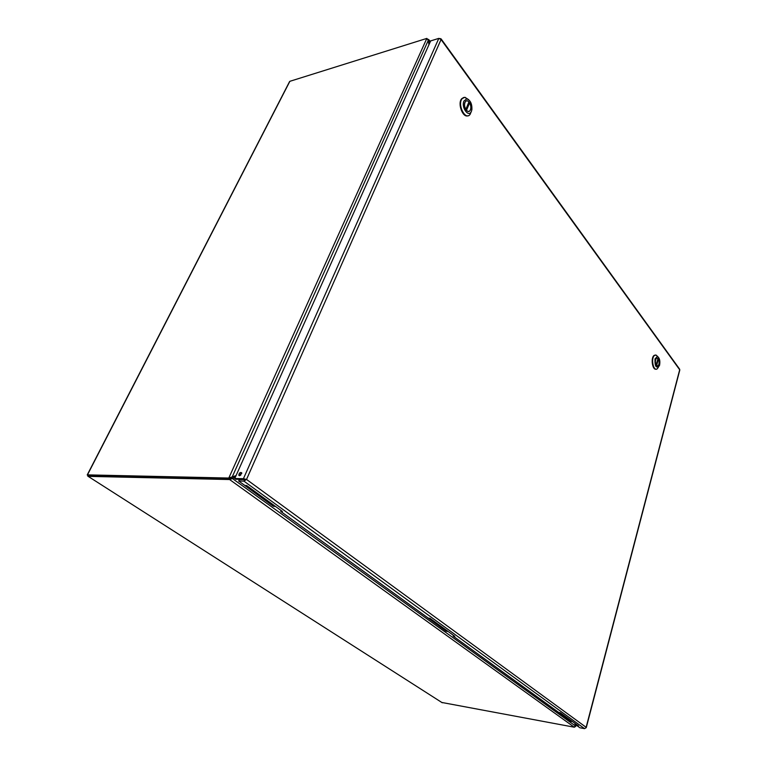 <?xml version="1.0" encoding="UTF-8"?>
<svg xmlns="http://www.w3.org/2000/svg" width="767" height="767" viewBox="0 0 767 767"><rect width="100%" height="100%" fill="white"/><g stroke="black" fill="none" stroke-linecap="round" stroke-linejoin="round"><path stroke-width="1.15" d="M575.202 725.256L575.835 725.381L575.595 723.818M429.501 43.479L428.916 39.74L427.555 39.04M289.293 82.424L289.868 81.312L426.826 38.408L428.254 40.411L428.945 44.716M241.71 473.536L240.416 474.016M236.035 475.626L228.796 478.052L87.275 474.869M230.253 478.196L232.439 478.55L235.181 477.534M574.905 723.319L575.298 725.86L574.272 727.202L441.821 702.467M231.433 478.522L235.402 477.055M239.774 475.444L240.838 475.051M428.293 40.68L429.012 40.459L430.153 42.012M289.868 81.312L87.361 475.07L88.378 475.722L229.832 478.8L228.796 478.052L426.826 38.408M229.832 478.8L230.963 477.266M88.493 475.722L88.157 476.365L229.611 479.538L232.439 478.55L575.298 725.86M574.272 727.202L229.611 479.538L230.167 478.311M574.742 727.02L575.825 726.157L576.142 724.221M87.889 475.406L87.812 476.144L442.291 702.773M238.69 481.014L243.906 481.13L246.523 479.433L239.294 479.653L238.69 481.014L244.884 485.492L246.619 485.54L282.448 511.493L280.722 511.407L428.264 618.116L429.942 618.317L454.812 636.342L453.163 636.111L453.422 635.325M280.722 511.407L281.096 510.515M453.163 636.111L558.664 712.409L560.226 712.687L578.5 725.927L576.947 725.64L579.91 727.778L584.559 728.64L243.906 481.13L244.51 479.768M576.947 725.64L577.139 724.94M239.477 475.732L238.796 475.252C239.218 472.894 240.176 472.06 241.691 472.769L239.477 475.732M241.749 473.076L239.764 475.693M585.94 727.825L584.559 728.64M679.495 369.004L679.783 370.097L586.266 727.653M577.263 725.87L578.155 726.512M246.523 479.433L586.132 727.308L679.687 369.761L441.063 39.529L246.523 479.433L243.417 478.704L234.75 478.512L430.651 40.91L438.81 38.379L441.063 39.529L441.092 38.906L439.846 38.503M245.478 479.404L235.776 479.26L234.75 478.512M244.443 479.452L243.417 478.704L438.81 38.379M242.746 483.948L273.234 506.191L275.295 506.479L274.087 506.23L246.255 485.53M274.893 506.268L275.631 506.546M555.145 709.868L570.763 721.306L571.971 721.526L559.162 712.505L572.259 721.584L559.9 712.629M273.234 506.191L274.461 506.431M447.209 631.49L428.811 618.183L446.998 631.356M448.494 631.759L429.587 618.279M424.976 615.738L446.212 631.251M470.411 113.065L470.602 112.567M467.496 99.001L465.243 97.553M463.747 97.438L461.696 98.713C457.305 103.43 462.741 118.08 467.956 115.731M471.417 111.273L470.018 114.494C465.253 120.889 457.036 104.312 462.213 98.579L464.917 97.265L468.781 99.768M463.939 101.043L466.729 98.857C470.344 100.141 472.079 103.679 471.906 109.48L471.456 111.186C468.915 118.156 460.967 107.553 463.939 101.043M470.459 109.834C472.357 105.75 467.87 98.253 465.454 101.551C462.472 104.839 467.189 114.408 469.931 110.726L470.459 109.834M469.605 102.836L466.499 110.371C467.784 111.646 468.915 111.752 469.922 110.697C471.235 108.511 471.13 105.894 469.605 102.836L468.416 103.142M468.925 101.915L465.818 109.451C464.275 106.402 464.16 103.775 465.473 101.58C466.48 100.506 467.63 100.611 468.925 101.915M655.325 355.035L654.088 355.447C650.569 357.786 652.381 370.298 656.053 369.148M658.402 367.22L657.29 368.754C653.474 372.1 650.589 358.151 654.548 355.418L656.044 355.054L657.856 356.674M655.018 358.898L657.396 356.473C659.553 357.882 660.282 360.758 659.601 365.073L659.323 365.888C656.168 368.63 654.73 366.3 655.018 358.898M658.987 364.258C659.419 359.991 658.594 357.968 656.523 358.16C654.241 359.733 655.9 367.767 658.096 365.84L658.987 364.258M658.431 358.946L656.61 365.629L658.086 365.821C659.438 364.018 659.553 361.727 658.431 358.946L657.856 358.985M658.019 358.381L656.197 365.063C655.076 362.283 655.181 359.991 656.523 358.189L658.019 358.381M428.254 40.411L232.142 477.064M428.916 39.74L430.316 41.648M232.315 478.666L230.963 478.445M576.305 724.336L575.864 726.004M87.227 474.955L289.61 81.513M238.796 475.252L239.448 475.722M679.706 369.291L441.102 38.896M462.213 98.579L461.696 98.713M466.729 98.857L464.917 97.265M657.396 356.473L656.044 355.054"/></g></svg>
